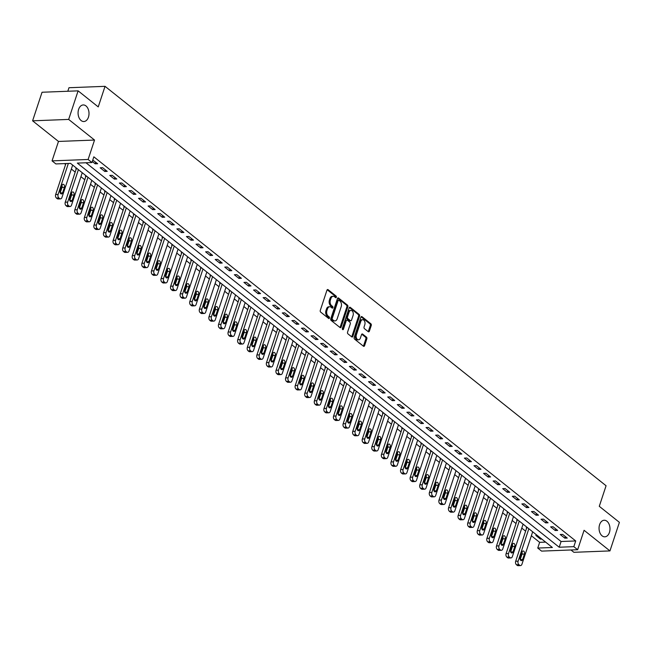 <?xml version="1.0" encoding="UTF-8"?>
<svg xmlns="http://www.w3.org/2000/svg" width="652" height="652" viewBox="0 0 652 652"><rect width="100%" height="100%" fill="white"/><g stroke="black" fill="none" stroke-linecap="round" stroke-linejoin="round"><path stroke-width="0.98" d="M336.35 297.247A0.888 0.587 87.8 0 0 336.082 296.041L328.086 289.667A1.271 0.839 87.8 0 0 327.663 289.521A1.271 0.839 87.8 0 0 326.962 290.189L320.287 310.385A1.271 0.839 87.8 0 0 320.67 312.104L328.665 318.478A0.888 0.587 87.8 0 0 329.178 316.905L328.152 316.081A4.075 2.681 87.8 0 1 326.929 310.572L327.483 308.893A4.075 2.681 87.8 0 1 329.733 306.742A4.075 2.681 87.8 0 1 331.077 307.222L332.112 308.046A0.888 0.587 87.8 0 0 332.634 306.473L331.599 305.649A4.075 2.681 87.8 0 1 330.377 300.14L330.931 298.461A4.075 2.681 87.8 0 1 333.18 296.31A4.075 2.681 87.8 0 1 334.525 296.79L335.56 297.614A0.888 0.587 87.8 0 0 336.35 297.247M335.315 297.418A0.888 0.587 87.8 0 0 335.104 296.081L327.19 289.773M328.421 318.282A0.888 0.587 87.8 0 0 328.209 316.945L327.174 316.122L328.152 316.081M331.868 307.85A0.888 0.587 87.8 0 0 331.656 306.513L330.621 305.69L331.599 305.649M599.612 524.624A8.297 5.469 87.8 0 0 604.836 536.824A8.297 5.469 87.8 0 0 609.424 532.448A8.297 5.469 87.8 0 0 604.2 520.247A8.297 5.469 87.8 0 0 599.612 524.624M78.639 109.324A8.297 5.469 87.8 0 0 83.872 121.533A8.297 5.469 87.8 0 0 88.452 117.148A8.297 5.469 87.8 0 0 83.228 104.948A8.297 5.469 87.8 0 0 78.639 109.324M368.258 331.681A1.271 0.839 87.8 0 0 368.673 331.835A1.271 0.839 87.8 0 0 369.374 331.159L371.249 325.495A1.271 0.839 87.8 0 0 370.866 323.775L361.99 316.693A1.271 0.839 87.8 0 0 361.567 316.546A1.271 0.839 87.8 0 0 360.866 317.214L354.191 337.41A1.271 0.839 87.8 0 0 354.574 339.13L363.449 346.212A1.271 0.839 87.8 0 0 363.873 346.359A1.271 0.839 87.8 0 0 364.574 345.682L366.84 338.844A1.271 0.839 87.8 0 0 366.457 337.125L362.651 334.093A1.271 0.839 87.8 0 0 362.235 333.946A1.271 0.839 87.8 0 0 361.534 334.615L360.409 338.005A3.407 2.241 87.8 0 1 358.527 339.806A3.407 2.241 87.8 0 1 356.383 334.802L360.776 321.509A3.407 2.241 87.8 0 1 362.659 319.708A3.407 2.241 87.8 0 1 364.802 324.72L364.069 326.929A1.271 0.839 87.8 0 0 364.452 328.657L368.258 331.681M573.817 546.661L577.656 549.717L541.584 551.111L537.753 548.055L552.374 547.493L70.506 163.367L55.885 163.929L52.054 160.873L88.118 159.479L91.948 162.535L77.327 163.098L559.196 547.224L573.817 546.661L575.708 540.948L93.839 156.822L91.948 162.535M78.11 90.856L68.664 119.422L32.6 120.816L42.046 92.25L78.11 90.856L98.24 106.904L105.037 86.333L606.075 485.74L599.278 506.311L619.4 522.35L609.954 550.916L584.078 530.288L577.656 549.717M32.6 120.816L58.476 141.443L94.54 140.05L68.664 119.422M94.54 140.05L88.118 159.479M347.85 306.839A1.271 0.839 87.8 0 0 347.467 305.12L338.584 298.037A1.271 0.839 87.8 0 0 338.168 297.891A1.271 0.839 87.8 0 0 337.459 298.559L330.784 318.747A1.271 0.839 87.8 0 0 331.167 320.474L340.042 327.548A1.271 0.839 87.8 0 0 340.466 327.703A1.271 0.839 87.8 0 0 341.167 327.027L347.85 306.839L346.872 306.88A1.271 0.839 87.8 0 0 346.489 305.152L337.687 298.143M350.287 307.369L359.17 314.443A1.271 0.839 87.8 0 1 359.545 316.171L352.871 336.359A1.271 0.839 87.8 0 1 352.17 337.027A1.271 0.839 87.8 0 1 351.746 336.88L347.948 333.848A1.271 0.839 87.8 0 1 347.565 332.129L350.271 323.938A1.271 0.839 87.8 0 0 349.896 322.218L347.369 320.205A1.271 0.839 87.8 0 0 346.954 320.059A1.271 0.839 87.8 0 0 346.245 320.727L343.425 329.252A0.888 0.587 87.8 0 1 342.373 328.412L349.162 307.891A1.271 0.839 87.8 0 1 349.863 307.214A1.271 0.839 87.8 0 1 350.287 307.369L349.456 307.402M570.956 549.978L573.89 552.309L609.954 550.916M85.966 162.764L561.087 541.51L575.708 540.948M92.291 161.492L95.208 163.815L97.645 163.725L92.763 160.066M100.188 167.792L104.793 171.46L107.23 171.362L102.625 167.694L100.188 167.792M109.772 175.429L114.377 179.096L116.814 178.998L112.209 175.331L109.772 175.429M119.357 183.065L123.953 186.733L126.39 186.643L121.794 182.976L119.357 183.065M128.941 190.71L133.538 194.377L135.975 194.28L131.378 190.612L128.941 190.71M138.526 198.347L143.122 202.014L145.559 201.924L140.962 198.257L138.526 198.347M148.11 205.991L152.707 209.651L155.143 209.561L150.547 205.893L148.11 205.991M157.694 213.628L162.291 217.295L164.728 217.197L160.131 213.53L157.694 213.628M167.279 221.264L171.875 224.932L174.312 224.842L169.716 221.175L167.279 221.264M176.863 228.909L181.46 232.577L183.897 232.479L179.3 228.811L176.863 228.909M186.439 236.546L191.044 240.213L193.481 240.123L188.876 236.456L186.439 236.546M196.024 244.19L200.629 247.85L203.065 247.76L198.461 244.092L196.024 244.19M205.608 251.827L210.213 255.494L212.65 255.397L208.045 251.729L205.608 251.827M215.193 259.463L219.797 263.131L222.234 263.041L217.629 259.374L215.193 259.463M224.777 267.108L229.382 270.776L231.819 270.678L227.214 267.01L224.777 267.108M234.361 274.745L238.958 278.412L241.395 278.314L236.798 274.655L234.361 274.745M243.946 282.381L248.542 286.049L250.979 285.959L246.383 282.292L243.946 282.381M253.53 290.026L258.127 293.693L260.564 293.596L255.967 289.928L253.53 290.026M263.115 297.662L267.711 301.33L270.148 301.24L265.551 297.573L263.115 297.662M272.699 305.307L277.296 308.975L279.732 308.877L275.136 305.209L272.699 305.307M282.283 312.944L286.88 316.611L289.317 316.513L284.72 312.846L282.283 312.944M291.868 320.58L296.464 324.248L298.901 324.158L294.296 320.491L291.868 320.58M301.444 328.225L306.049 331.892L308.486 331.795L303.881 328.127L301.444 328.225M311.028 335.861L315.633 339.529L318.07 339.439L313.465 335.772L311.028 335.861M320.613 343.506L325.218 347.174L327.654 347.076L323.05 343.408L320.613 343.506M330.197 351.143L334.802 354.81L337.239 354.712L332.634 351.045L330.197 351.143M339.782 358.779L344.386 362.447L346.823 362.357L342.218 358.69L339.782 358.779M349.366 366.424L353.963 370.091L356.399 369.994L351.803 366.326L349.366 366.424M358.95 374.061L363.547 377.728L365.984 377.638L361.387 373.971L358.95 374.061M368.535 381.705L373.131 385.373L375.568 385.275L370.972 381.607L368.535 381.705M378.119 389.342L382.716 393.009L385.153 392.911L380.556 389.244L378.119 389.342M387.704 396.978L392.3 400.646L394.737 400.556L390.14 396.889L387.704 396.978M397.288 404.623L401.885 408.291L404.322 408.193L399.725 404.525L397.288 404.623M406.864 412.26L411.469 415.927L413.906 415.837L409.301 412.17L406.864 412.26M416.449 419.904L421.053 423.572L423.49 423.474L418.886 419.806L416.449 419.904M426.033 427.541L430.638 431.208L433.075 431.111L428.47 427.443L426.033 427.541M435.617 435.177L440.222 438.845L442.659 438.755L438.054 435.088L435.617 435.177M445.202 442.822L449.807 446.49L452.243 446.392L447.639 442.724L445.202 442.822M454.786 450.459L459.383 454.126L461.82 454.036L457.223 450.369L454.786 450.459M464.371 458.103L468.967 461.763L471.404 461.673L466.808 458.006L464.371 458.103M473.955 465.74L478.552 469.407L480.989 469.31L476.392 465.642L473.955 465.74M483.539 473.376L488.136 477.044L490.573 476.954L485.976 473.287L483.539 473.376M493.124 481.021L497.721 484.689L500.157 484.591L495.561 480.923L493.124 481.021M502.708 488.658L507.305 492.325L509.742 492.236L505.145 488.568L502.708 488.658M512.293 496.302L516.889 499.962L519.326 499.872L514.73 496.205L512.293 496.302M521.869 503.939L526.474 507.606L528.911 507.509L524.306 503.841L521.869 503.939M531.453 511.575L536.058 515.243L538.495 515.153L533.89 511.486L531.453 511.575M541.038 519.22L545.642 522.888L548.079 522.79L543.475 519.122L541.038 519.22M550.622 526.857L555.227 530.524L557.664 530.426L553.059 526.767L550.622 526.857M560.207 534.493L564.811 538.161L567.248 538.071L562.643 534.404L560.207 534.493M64.524 163.595L65.608 164.459M71.345 169.031L75.192 172.095M80.929 176.676L84.776 179.74M90.514 184.312L94.361 187.377M100.098 191.949L103.945 195.021M109.683 199.593L113.529 202.658M119.267 207.23L123.114 210.294M128.851 214.875L132.698 217.939M138.428 222.511L142.275 225.576M148.012 230.148L151.859 233.22M157.597 237.793L161.443 240.857M167.181 245.429L171.028 248.493M176.765 253.074L180.612 256.138M186.35 260.71L190.197 263.775M195.934 268.347L199.781 271.419M205.519 275.992L209.365 279.056M215.103 283.628L218.95 286.693M224.687 291.273L228.534 294.337M234.272 298.909L238.119 301.974M243.856 306.546L247.695 309.618M253.432 314.191L257.279 317.255M263.017 321.827L266.864 324.892M272.601 329.472L276.448 332.536M282.186 337.108L286.032 340.173M291.77 344.745L295.617 347.818M301.354 352.39L305.201 355.454M310.939 360.026L314.786 363.091M320.523 367.671L324.37 370.735M330.108 375.307L333.954 378.372M339.692 382.944L343.539 386.017M349.276 390.589L353.123 393.653M358.861 398.225L362.699 401.29M368.437 405.862L372.284 408.934M378.021 413.507L381.868 416.571M387.606 421.143L391.453 424.216M397.19 428.788L401.037 431.852M406.775 436.424L410.621 439.489M416.359 444.061L420.206 447.133M425.943 451.706L429.79 454.77M435.528 459.342L439.375 462.407M445.112 466.987L448.959 470.051M454.697 474.623L458.543 477.688M464.281 482.26L468.128 485.332M473.857 489.905L477.704 492.969M483.442 497.541L487.288 500.606M493.026 505.186L496.873 508.25M502.611 512.822L506.457 515.887M512.195 520.459L516.042 523.532M521.779 528.104L525.626 531.168M531.364 535.74L539.644 542.342L545.626 542.114M77.172 168.681L75.819 168.729L76.203 169.039M86.757 176.317L85.404 176.374L85.787 176.676M96.341 183.962L94.988 184.011L95.371 184.32M105.926 191.598L104.573 191.647L104.956 191.957M115.51 199.235L114.157 199.292L114.54 199.593M125.094 206.88L123.741 206.928L124.124 207.238M134.679 214.516L133.326 214.573L133.709 214.875M144.263 222.161L142.91 222.21L143.293 222.511M153.848 229.797L152.495 229.846L152.878 230.156M163.432 237.434L162.071 237.491L162.462 237.793M173.008 245.079L171.655 245.128L172.038 245.437M182.593 252.715L181.24 252.772L181.623 253.074M192.177 260.36L190.824 260.409L191.207 260.71M201.761 267.996L200.409 268.045L200.792 268.355M211.346 275.633L209.993 275.69L210.376 275.992M220.93 283.278L219.577 283.327L219.96 283.636M230.515 290.914L229.162 290.971L229.545 291.273M240.099 298.559L238.746 298.608L239.129 298.909M249.683 306.195L248.33 306.244L248.714 306.554M259.268 313.832L257.915 313.889L258.298 314.191M268.852 321.477L267.499 321.526L267.882 321.835M278.437 329.113L277.076 329.17L277.467 329.472M288.013 336.75L286.66 336.807L287.043 337.108M297.597 344.395L296.244 344.443L296.627 344.753M307.182 352.031L305.829 352.088L306.212 352.39M316.766 359.676L315.413 359.725L315.796 360.034M326.35 367.312L324.998 367.361L325.381 367.671M335.935 374.949L334.582 375.006L334.965 375.307M345.519 382.594L344.166 382.642L344.549 382.952M355.104 390.23L353.751 390.287L354.134 390.589M364.688 397.875L363.335 397.924L363.718 398.233M374.272 405.511L372.92 405.56L373.303 405.87M383.857 413.148L382.504 413.205L382.887 413.507M393.433 420.793L392.08 420.842L392.463 421.151M403.017 428.429L401.665 428.486L402.048 428.788M412.602 436.074L411.249 436.123L411.632 436.432M422.186 443.71L420.833 443.759L421.216 444.069M431.771 451.347L430.418 451.404L430.801 451.706M441.355 458.992L440.002 459.041L440.385 459.35M450.939 466.628L449.587 466.685L449.97 466.987M460.524 474.273L459.171 474.322L459.554 474.623M470.108 481.909L468.755 481.958L469.138 482.268M479.693 489.546L478.34 489.603L478.723 489.905M489.277 497.191L487.924 497.24L488.307 497.549M498.861 504.827L497.509 504.884L497.892 505.186M508.438 512.472L507.085 512.521L507.468 512.822M518.022 520.109L516.669 520.157L517.052 520.467M527.607 527.745L526.254 527.802L526.637 528.104M537.191 535.39L535.838 535.439L540.443 539.106L541.796 539.057M105.037 86.333L68.973 87.727L67.808 91.256M539.644 542.342L537.753 548.055M58.476 141.443L52.054 160.873M561.087 541.51L559.196 547.224M540.443 539.106L540.736 538.21M95.208 163.815L95.738 162.201M104.793 171.46L105.322 169.846M114.377 179.096L114.907 177.483M123.953 186.733L124.491 185.127M133.538 194.377L134.076 192.764M143.122 202.014L143.66 200.4M152.707 209.651L153.244 208.045M162.291 217.295L162.829 215.682M171.875 224.932L172.405 223.326M181.46 232.577L181.989 230.963M191.044 240.213L191.574 238.599M200.629 247.85L201.158 246.244M210.213 255.494L210.743 253.881M219.797 263.131L220.327 261.517M229.382 270.776L229.911 269.162M238.958 278.412L239.496 276.798M248.542 286.049L249.08 284.443M258.127 293.693L258.665 292.08M267.711 301.33L268.249 299.716M277.296 308.975L277.833 307.361M286.88 316.611L287.41 314.998M296.464 324.248L296.994 322.642M306.049 331.892L306.579 330.279M315.633 339.529L316.163 337.915M325.218 347.174L325.747 345.56M334.802 354.81L335.332 353.197M344.386 362.447L344.916 360.841M353.963 370.091L354.501 368.478M363.547 377.728L364.085 376.114M373.131 385.373L373.669 383.759M382.716 393.009L383.254 391.396M392.3 400.646L392.83 399.04M401.885 408.291L402.414 406.677M411.469 415.927L411.999 414.313M421.053 423.572L421.583 421.958M430.638 431.208L431.168 429.595M440.222 438.845L440.752 437.239M449.807 446.49L450.336 444.876M459.383 454.126L459.921 452.512M468.967 461.763L469.505 460.157M478.552 469.407L479.09 467.794M488.136 477.044L488.674 475.438M497.721 484.689L498.258 483.075M507.305 492.325L507.835 490.712M516.889 499.962L517.419 498.356M526.474 507.606L527.003 505.993M536.058 515.243L536.588 513.629M545.642 522.888L546.172 521.274M555.227 530.524L555.757 528.911M564.811 538.161L565.341 536.555M333.18 296.31L332.21 296.35A4.075 2.681 87.8 0 0 329.961 298.494L330.931 298.461M330.621 305.69A4.075 2.681 87.8 0 1 329.399 300.181L329.961 298.494M329.733 306.742L328.763 306.782A4.075 2.681 87.8 0 0 326.505 308.926L327.483 308.893M327.174 316.122A4.075 2.681 87.8 0 1 325.951 310.613L326.505 308.926M339.969 327.483A1.271 0.839 87.8 0 0 340.197 327.068L346.872 306.88M338.893 300.27A0.888 0.587 87.8 0 0 338.103 300.637L332.243 318.355A0.888 0.587 87.8 0 0 332.512 319.562L333.604 320.434A4.075 2.681 87.8 0 0 334.949 320.914A4.075 2.681 87.8 0 0 337.198 318.763L341.208 306.652A4.075 2.681 87.8 0 0 339.985 301.142L338.893 300.27M337.915 300.303A0.888 0.587 87.8 0 0 337.133 300.67L338.103 300.637M334.949 320.914L333.971 320.947A4.075 2.681 87.8 0 1 332.626 320.466L331.534 319.602A0.888 0.587 87.8 0 1 331.273 318.396L337.133 300.67M349.39 307.467L358.192 314.484L359.17 314.443M351.664 336.815A1.271 0.839 87.8 0 0 351.901 336.391L358.576 316.204A1.271 0.839 87.8 0 0 358.192 314.484M346.399 320.246A1.271 0.839 87.8 0 0 345.976 320.099A1.271 0.839 87.8 0 0 345.275 320.768L342.455 329.293L343.425 329.252M353.082 315.446A3.407 2.241 87.8 0 0 350.939 310.442A3.407 2.241 87.8 0 0 349.056 312.235L347.508 316.921A1.271 0.839 87.8 0 0 347.891 318.641L350.409 320.645A1.271 0.839 87.8 0 0 350.833 320.8A1.271 0.839 87.8 0 0 351.534 320.124L353.082 315.446M350.939 310.442L349.961 310.474A3.407 2.241 87.8 0 0 348.087 312.275L349.056 312.235M350.833 320.8L349.855 320.833A1.271 0.839 87.8 0 1 349.439 320.686L346.913 318.673A1.271 0.839 87.8 0 1 346.538 316.953L348.087 312.275M362.659 319.708L361.689 319.749A3.407 2.241 87.8 0 0 359.806 321.542L360.776 321.509M358.527 339.806L357.549 339.839A3.407 2.241 87.8 0 1 355.405 334.835L359.806 321.542M363.368 346.147A1.271 0.839 87.8 0 0 363.596 345.723L365.862 338.885A1.271 0.839 87.8 0 0 365.479 337.157L361.762 334.199M368.176 331.615A1.271 0.839 87.8 0 0 368.404 331.2L370.279 325.535A1.271 0.839 87.8 0 0 369.896 323.816L361.094 316.799M65.909 163.538L55.664 194.532A2.592 1.712 -92.2 0 0 56.439 198.045L57.205 198.656A2.592 1.712 -92.2 0 0 58.061 198.958L60.497 198.868A2.592 1.712 87.8 0 0 61.932 197.499L72.657 165.078M60.497 198.868A2.592 1.712 87.8 0 1 59.642 198.558L58.876 197.947A2.592 1.712 87.8 0 1 58.101 194.443L68.346 163.448M60.196 192.837L61.981 187.442A2.078 1.369 87.8 0 0 61.932 185.478M62.6 192.837L64.418 187.352A2.078 1.369 87.8 0 0 63.114 184.296A2.078 1.369 87.8 0 0 61.964 185.396L60.147 190.881A2.078 1.369 87.8 0 0 61.459 193.929A2.078 1.369 87.8 0 0 62.6 192.837L60.229 192.927M76.308 168.713L65.249 202.177A2.592 1.712 -92.2 0 0 66.023 205.682L66.789 206.293A2.592 1.712 -92.2 0 0 67.645 206.602L70.082 206.505A2.592 1.712 87.8 0 0 71.516 205.135L82.242 172.715M70.082 206.505A2.592 1.712 87.8 0 1 69.226 206.203L68.46 205.592A2.592 1.712 87.8 0 1 67.686 202.079L78.403 169.659M69.78 200.482L71.565 195.078A2.078 1.369 87.8 0 0 71.516 193.122M72.185 200.474L74.002 194.989A2.078 1.369 87.8 0 0 72.69 191.941A2.078 1.369 87.8 0 0 71.549 193.033L69.731 198.518A2.078 1.369 87.8 0 0 71.044 201.566A2.078 1.369 87.8 0 0 72.185 200.474L69.813 200.563M85.893 176.35L74.833 209.814A2.592 1.712 -92.2 0 0 75.608 213.326L76.374 213.938A2.592 1.712 -92.2 0 0 77.229 214.239L79.666 214.141A2.592 1.712 87.8 0 0 81.101 212.78L91.818 180.351M79.666 214.141A2.592 1.712 87.8 0 1 78.81 213.84L78.044 213.228A2.592 1.712 87.8 0 1 77.27 209.724L87.987 177.303M79.365 208.118L81.15 202.723A2.078 1.369 87.8 0 0 81.101 200.759M81.769 208.11L83.586 202.625A2.078 1.369 87.8 0 0 82.274 199.577A2.078 1.369 87.8 0 0 81.133 200.669L79.316 206.154A2.078 1.369 87.8 0 0 80.62 209.21A2.078 1.369 87.8 0 0 81.769 208.11L79.397 208.208M95.477 183.994L84.41 217.458A2.592 1.712 -92.2 0 0 85.192 220.963L85.958 221.574A2.592 1.712 -92.2 0 0 86.814 221.876L89.251 221.786A2.592 1.712 87.8 0 0 90.685 220.417L101.402 187.996M89.251 221.786A2.592 1.712 87.8 0 1 88.395 221.476L87.629 220.865A2.592 1.712 87.8 0 1 86.846 217.36L97.572 184.94M88.949 215.763L90.734 210.36A2.078 1.369 87.8 0 0 90.685 208.395M91.353 215.755L93.171 210.27A2.078 1.369 87.8 0 0 91.859 207.214A2.078 1.369 87.8 0 0 90.718 208.314L88.9 213.799A2.078 1.369 87.8 0 0 90.204 216.847A2.078 1.369 87.8 0 0 91.353 215.755L88.982 215.845M105.062 191.631L93.994 225.095A2.592 1.712 -92.2 0 0 94.776 228.599L95.542 229.211A2.592 1.712 -92.2 0 0 96.398 229.52L98.835 229.422A2.592 1.712 87.8 0 0 100.269 228.053L110.987 195.633M98.835 229.422A2.592 1.712 87.8 0 1 97.979 229.121L97.213 228.51A2.592 1.712 87.8 0 1 96.431 224.997L107.156 192.576M98.534 223.4L100.318 218.004A2.078 1.369 87.8 0 0 100.269 216.04M100.938 223.392L102.755 217.907A2.078 1.369 87.8 0 0 101.443 214.858A2.078 1.369 87.8 0 0 100.294 215.951L98.485 221.435A2.078 1.369 87.8 0 0 99.789 224.484A2.078 1.369 87.8 0 0 100.938 223.392L98.566 223.481M114.646 199.267L103.578 232.731A2.592 1.712 -92.2 0 0 104.361 236.244L105.127 236.855A2.592 1.712 -92.2 0 0 105.983 237.157L108.419 237.067A2.592 1.712 87.8 0 0 109.854 235.698L120.571 203.277M108.419 237.067A2.592 1.712 87.8 0 1 107.564 236.757L106.798 236.146A2.592 1.712 87.8 0 1 106.015 232.642L116.741 200.221M108.11 231.036L109.895 225.641A2.078 1.369 87.8 0 0 109.854 223.677M110.522 231.028L112.331 225.543A2.078 1.369 87.8 0 0 111.027 222.495A2.078 1.369 87.8 0 0 109.878 223.595L108.069 229.08A2.078 1.369 87.8 0 0 109.373 232.128A2.078 1.369 87.8 0 0 110.522 231.028L108.15 231.126M124.23 206.912L113.163 240.376A2.592 1.712 -92.2 0 0 113.945 243.881L114.711 244.492A2.592 1.712 -92.2 0 0 115.567 244.802L118.004 244.704A2.592 1.712 87.8 0 0 119.438 243.335L130.155 210.914M118.004 244.704A2.592 1.712 87.8 0 1 117.148 244.402L116.382 243.791A2.592 1.712 87.8 0 1 115.6 240.278L126.325 207.858M117.694 238.681L119.479 233.277A2.078 1.369 87.8 0 0 119.438 231.321M120.107 238.673L121.916 233.188A2.078 1.369 87.8 0 0 120.612 230.14A2.078 1.369 87.8 0 0 119.463 231.232L117.653 236.717A2.078 1.369 87.8 0 0 118.957 239.765A2.078 1.369 87.8 0 0 120.107 238.673L117.727 238.762M133.815 214.549L122.747 248.013A2.592 1.712 -92.2 0 0 123.521 251.525L124.296 252.137A2.592 1.712 -92.2 0 0 125.151 252.438L127.588 252.34A2.592 1.712 87.8 0 0 129.014 250.979L139.74 218.55M127.588 252.34A2.592 1.712 87.8 0 1 126.732 252.039L125.958 251.427A2.592 1.712 87.8 0 1 125.184 247.923L135.909 215.494M127.279 246.317L129.063 240.922A2.078 1.369 87.8 0 0 129.023 238.958M129.691 246.309L131.5 240.824A2.078 1.369 87.8 0 0 130.196 237.776A2.078 1.369 87.8 0 0 129.047 238.868L127.238 244.353A2.078 1.369 87.8 0 0 128.542 247.41A2.078 1.369 87.8 0 0 129.691 246.309L127.311 246.407M143.399 222.193L132.332 255.657A2.592 1.712 -92.2 0 0 133.106 259.162L133.872 259.773A2.592 1.712 -92.2 0 0 134.736 260.075L137.173 259.985A2.592 1.712 87.8 0 0 138.599 258.616L149.324 226.195M137.173 259.985A2.592 1.712 87.8 0 1 136.309 259.675L135.543 259.064A2.592 1.712 87.8 0 1 134.768 255.56L145.494 223.139M136.863 253.962L138.648 248.559A2.078 1.369 87.8 0 0 138.607 246.595M139.275 253.954L141.085 248.469A2.078 1.369 87.8 0 0 139.781 245.413A2.078 1.369 87.8 0 0 138.631 246.513L136.822 251.998A2.078 1.369 87.8 0 0 138.126 255.046A2.078 1.369 87.8 0 0 139.275 253.954L136.896 254.044M152.984 229.83L141.916 263.294A2.592 1.712 -92.2 0 0 142.69 266.798L143.456 267.41A2.592 1.712 -92.2 0 0 144.312 267.719L146.749 267.622A2.592 1.712 87.8 0 0 148.183 266.252L158.909 233.832M146.749 267.622A2.592 1.712 87.8 0 1 145.893 267.32L145.127 266.709A2.592 1.712 87.8 0 1 144.353 263.196L155.078 230.775M146.447 261.599L148.232 256.203A2.078 1.369 87.8 0 0 148.191 254.239M148.86 261.591L150.669 256.106A2.078 1.369 87.8 0 0 149.365 253.057A2.078 1.369 87.8 0 0 148.216 254.15L146.398 259.635A2.078 1.369 87.8 0 0 147.711 262.683A2.078 1.369 87.8 0 0 148.86 261.591L146.48 261.68M162.568 237.467L151.5 270.93A2.592 1.712 -92.2 0 0 152.275 274.443L153.041 275.054A2.592 1.712 -92.2 0 0 153.896 275.356L156.333 275.266A2.592 1.712 87.8 0 0 157.768 273.897L168.493 241.476M156.333 275.266A2.592 1.712 87.8 0 1 155.478 274.957L154.711 274.345A2.592 1.712 87.8 0 1 153.937 270.841L164.654 238.42M156.032 269.235L157.817 263.84A2.078 1.369 87.8 0 0 157.768 261.876M158.436 269.227L160.253 263.742A2.078 1.369 87.8 0 0 158.949 260.694A2.078 1.369 87.8 0 0 157.8 261.786L155.983 267.271A2.078 1.369 87.8 0 0 157.295 270.327A2.078 1.369 87.8 0 0 158.436 269.227L156.064 269.325M172.152 245.111L161.085 278.575A2.592 1.712 -92.2 0 0 161.859 282.08L162.625 282.691A2.592 1.712 -92.2 0 0 163.481 283.001L165.918 282.903A2.592 1.712 87.8 0 0 167.352 281.534L178.077 249.113M165.918 282.903A2.592 1.712 87.8 0 1 165.062 282.601L164.296 281.99A2.592 1.712 87.8 0 1 163.522 278.477L174.239 246.057M165.616 276.88L167.401 271.476A2.078 1.369 87.8 0 0 167.352 269.52M168.02 276.872L169.838 271.387A2.078 1.369 87.8 0 0 168.534 268.339A2.078 1.369 87.8 0 0 167.385 269.431L165.567 274.916A2.078 1.369 87.8 0 0 166.879 277.964A2.078 1.369 87.8 0 0 168.02 276.872L165.649 276.961M181.737 252.748L170.669 286.212A2.592 1.712 -92.2 0 0 171.443 289.724L172.209 290.327A2.592 1.712 -92.2 0 0 173.065 290.637L175.502 290.539A2.592 1.712 87.8 0 0 176.936 289.17L187.662 256.749M175.502 290.539A2.592 1.712 87.8 0 1 174.646 290.238L173.88 289.627A2.592 1.712 87.8 0 1 173.106 286.122L183.823 253.693M175.201 284.517L176.985 279.121A2.078 1.369 87.8 0 0 176.936 277.157M177.605 284.508L179.422 279.023A2.078 1.369 87.8 0 0 178.11 275.975A2.078 1.369 87.8 0 0 176.969 277.067L175.152 282.552A2.078 1.369 87.8 0 0 176.464 285.609A2.078 1.369 87.8 0 0 177.605 284.508L175.233 284.606M191.313 260.392L180.254 293.856A2.592 1.712 -92.2 0 0 181.028 297.361L181.794 297.972A2.592 1.712 -92.2 0 0 182.65 298.274L185.086 298.184A2.592 1.712 87.8 0 0 186.521 296.815L197.246 264.394M185.086 298.184A2.592 1.712 87.8 0 1 184.231 297.874L183.465 297.263A2.592 1.712 87.8 0 1 182.69 293.759L193.408 261.338M184.785 292.161L186.57 286.758A2.078 1.369 87.8 0 0 186.521 284.794M187.189 292.153L189.007 286.668A2.078 1.369 87.8 0 0 187.695 283.612A2.078 1.369 87.8 0 0 186.553 284.712L184.736 290.197A2.078 1.369 87.8 0 0 186.048 293.245A2.078 1.369 87.8 0 0 187.189 292.153L184.818 292.243M200.897 268.029L189.83 301.493A2.592 1.712 -92.2 0 0 190.612 304.997L191.378 305.609A2.592 1.712 -92.2 0 0 192.234 305.918L194.671 305.821A2.592 1.712 87.8 0 0 196.105 304.451L206.823 272.031M194.671 305.821A2.592 1.712 87.8 0 1 193.815 305.519L193.049 304.908A2.592 1.712 87.8 0 1 192.267 301.395L202.992 268.974M194.369 299.798L196.154 294.402A2.078 1.369 87.8 0 0 196.105 292.438M196.774 299.79L198.591 294.305A2.078 1.369 87.8 0 0 197.279 291.257A2.078 1.369 87.8 0 0 196.138 292.349L194.32 297.834A2.078 1.369 87.8 0 0 195.624 300.882A2.078 1.369 87.8 0 0 196.774 299.79L194.402 299.879M210.482 275.666L199.414 309.13A2.592 1.712 -92.2 0 0 200.197 312.642L200.963 313.253A2.592 1.712 -92.2 0 0 201.818 313.555L204.255 313.465A2.592 1.712 87.8 0 0 205.69 312.096L216.407 279.675M204.255 313.465A2.592 1.712 87.8 0 1 203.4 313.156L202.633 312.544A2.592 1.712 87.8 0 1 201.851 309.04L212.576 276.619M203.954 307.434L205.739 302.039A2.078 1.369 87.8 0 0 205.69 300.075M206.358 307.426L208.175 301.941A2.078 1.369 87.8 0 0 206.863 298.893A2.078 1.369 87.8 0 0 205.722 299.985L203.905 305.47A2.078 1.369 87.8 0 0 205.209 308.526A2.078 1.369 87.8 0 0 206.358 307.426L203.986 307.524M220.066 283.31L208.999 316.774A2.592 1.712 -92.2 0 0 209.781 320.279L210.547 320.89A2.592 1.712 -92.2 0 0 211.403 321.2L213.84 321.102A2.592 1.712 87.8 0 0 215.274 319.733L225.991 287.312M213.84 321.102A2.592 1.712 87.8 0 1 212.984 320.8L212.218 320.189A2.592 1.712 87.8 0 1 211.435 316.676L222.161 284.256M213.53 315.079L215.323 309.676A2.078 1.369 87.8 0 0 215.274 307.72M215.942 315.071L217.76 309.586A2.078 1.369 87.8 0 0 216.448 306.538A2.078 1.369 87.8 0 0 215.299 307.63L213.489 313.115A2.078 1.369 87.8 0 0 214.793 316.163A2.078 1.369 87.8 0 0 215.942 315.071L213.571 315.16M229.651 290.947L218.583 324.411A2.592 1.712 -92.2 0 0 219.365 327.915L220.132 328.526A2.592 1.712 -92.2 0 0 220.987 328.836L223.424 328.738A2.592 1.712 87.8 0 0 224.858 327.369L235.576 294.948M223.424 328.738A2.592 1.712 87.8 0 1 222.568 328.437L221.802 327.826A2.592 1.712 87.8 0 1 221.02 324.321L231.745 291.892M223.114 322.716L224.899 317.32A2.078 1.369 87.8 0 0 224.858 315.356M225.527 322.707L227.336 317.222A2.078 1.369 87.8 0 0 226.032 314.174A2.078 1.369 87.8 0 0 224.883 315.266L223.074 320.751A2.078 1.369 87.8 0 0 224.378 323.808A2.078 1.369 87.8 0 0 225.527 322.707L223.155 322.797M239.235 298.592L228.167 332.047A2.592 1.712 -92.2 0 0 228.95 335.56L229.716 336.171A2.592 1.712 -92.2 0 0 230.572 336.473L233.008 336.383A2.592 1.712 87.8 0 0 234.435 335.014L245.16 302.593M233.008 336.383A2.592 1.712 87.8 0 1 232.153 336.073L231.387 335.462A2.592 1.712 87.8 0 1 230.604 331.958L241.33 299.537M232.699 330.352L234.484 324.957A2.078 1.369 87.8 0 0 234.443 322.993M235.111 330.352L236.92 324.867A2.078 1.369 87.8 0 0 235.617 321.811A2.078 1.369 87.8 0 0 234.467 322.911L232.658 328.396A2.078 1.369 87.8 0 0 233.962 331.444A2.078 1.369 87.8 0 0 235.111 330.352L232.731 330.442M248.82 306.228L237.752 339.692A2.592 1.712 -92.2 0 0 238.526 343.197L239.3 343.808A2.592 1.712 -92.2 0 0 240.156 344.117L242.593 344.02A2.592 1.712 87.8 0 0 244.019 342.65L254.745 310.23M242.593 344.02A2.592 1.712 87.8 0 1 241.737 343.718L240.963 343.107A2.592 1.712 87.8 0 1 240.189 339.594L250.914 307.173M242.283 337.997L244.068 332.601A2.078 1.369 87.8 0 0 244.027 330.637M244.696 337.989L246.505 332.504A2.078 1.369 87.8 0 0 245.201 329.456A2.078 1.369 87.8 0 0 244.052 330.548L242.242 336.033A2.078 1.369 87.8 0 0 243.546 339.081A2.078 1.369 87.8 0 0 244.696 337.989L242.316 338.078M258.404 313.865L247.336 347.329A2.592 1.712 -92.2 0 0 248.11 350.841L248.877 351.452A2.592 1.712 -92.2 0 0 249.732 351.754L252.169 351.664A2.592 1.712 87.8 0 0 253.604 350.295L264.329 317.874M252.169 351.664A2.592 1.712 87.8 0 1 251.313 351.355L250.547 350.743A2.592 1.712 87.8 0 1 249.773 347.239L260.498 314.818M251.868 345.633L253.652 340.238A2.078 1.369 87.8 0 0 253.612 338.274M254.28 345.625L256.089 340.14A2.078 1.369 87.8 0 0 254.785 337.092A2.078 1.369 87.8 0 0 253.636 338.184L251.827 343.669A2.078 1.369 87.8 0 0 253.131 346.725A2.078 1.369 87.8 0 0 254.28 345.625L251.9 345.723M267.988 321.509L256.921 354.973A2.592 1.712 -92.2 0 0 257.695 358.478L258.461 359.089A2.592 1.712 -92.2 0 0 259.317 359.399L261.754 359.301A2.592 1.712 87.8 0 0 263.188 357.932L273.913 325.511M261.754 359.301A2.592 1.712 87.8 0 1 260.898 358.991L260.132 358.38A2.592 1.712 87.8 0 1 259.357 354.875L270.083 322.455M261.452 353.278L263.237 347.875A2.078 1.369 87.8 0 0 263.196 345.919M263.864 353.27L265.674 347.785A2.078 1.369 87.8 0 0 264.37 344.729A2.078 1.369 87.8 0 0 263.221 345.829L261.403 351.314A2.078 1.369 87.8 0 0 262.715 354.362A2.078 1.369 87.8 0 0 263.864 353.27L261.485 353.36M277.573 329.146L266.505 362.61A2.592 1.712 -92.2 0 0 267.279 366.114L268.045 366.726A2.592 1.712 -92.2 0 0 268.901 367.035L271.338 366.937A2.592 1.712 87.8 0 0 272.772 365.568L283.498 333.148M271.338 366.937A2.592 1.712 87.8 0 1 270.482 366.636L269.716 366.025A2.592 1.712 87.8 0 1 268.942 362.512L279.659 330.091M271.036 360.915L272.821 355.519A2.078 1.369 87.8 0 0 272.772 353.555M273.441 360.906L275.258 355.421A2.078 1.369 87.8 0 0 273.954 352.373A2.078 1.369 87.8 0 0 272.805 353.465L270.987 358.95A2.078 1.369 87.8 0 0 272.3 362.007A2.078 1.369 87.8 0 0 273.441 360.906L271.069 360.996M287.157 336.791L276.089 370.246A2.592 1.712 -92.2 0 0 276.864 373.759L277.63 374.37A2.592 1.712 -92.2 0 0 278.485 374.672L280.922 374.582A2.592 1.712 87.8 0 0 282.357 373.213L293.082 340.792M280.922 374.582A2.592 1.712 87.8 0 1 280.067 374.272L279.3 373.661A2.592 1.712 87.8 0 1 278.526 370.157L289.243 337.736M280.621 368.551L282.406 363.156A2.078 1.369 87.8 0 0 282.357 361.192M283.025 368.551L284.842 363.066A2.078 1.369 87.8 0 0 283.538 360.01A2.078 1.369 87.8 0 0 282.389 361.11L280.572 366.595A2.078 1.369 87.8 0 0 281.884 369.643A2.078 1.369 87.8 0 0 283.025 368.551L280.653 368.641M296.741 344.427L285.674 377.891A2.592 1.712 -92.2 0 0 286.448 381.396L287.214 382.007A2.592 1.712 -92.2 0 0 288.07 382.317L290.507 382.219A2.592 1.712 87.8 0 0 291.941 380.849L302.667 348.429M290.507 382.219A2.592 1.712 87.8 0 1 289.651 381.917L288.885 381.306A2.592 1.712 87.8 0 1 288.111 377.793L298.828 345.373M290.205 376.196L291.99 370.801A2.078 1.369 87.8 0 0 291.941 368.836M292.609 376.188L294.427 370.703A2.078 1.369 87.8 0 0 293.115 367.655A2.078 1.369 87.8 0 0 291.974 368.747L290.156 374.232A2.078 1.369 87.8 0 0 291.468 377.28A2.078 1.369 87.8 0 0 292.609 376.188L290.238 376.277M306.318 352.064L295.258 385.528A2.592 1.712 -92.2 0 0 296.032 389.04L296.799 389.651A2.592 1.712 -92.2 0 0 297.654 389.953L300.091 389.863A2.592 1.712 87.8 0 0 301.526 388.494L312.251 356.073M300.091 389.863A2.592 1.712 87.8 0 1 299.235 389.554L298.469 388.942A2.592 1.712 87.8 0 1 297.695 385.438L308.412 353.017M299.79 383.832L301.574 378.437A2.078 1.369 87.8 0 0 301.526 376.473M302.194 383.824L304.011 378.339A2.078 1.369 87.8 0 0 302.699 375.291A2.078 1.369 87.8 0 0 301.558 376.383L299.741 381.868A2.078 1.369 87.8 0 0 301.045 384.924A2.078 1.369 87.8 0 0 302.194 383.824L299.822 383.922M315.902 359.708L304.834 393.172A2.592 1.712 -92.2 0 0 305.617 396.677L306.383 397.288A2.592 1.712 -92.2 0 0 307.239 397.598L309.676 397.5A2.592 1.712 87.8 0 0 311.11 396.131L321.827 363.71M309.676 397.5A2.592 1.712 87.8 0 1 308.82 397.19L308.054 396.579A2.592 1.712 87.8 0 1 307.271 393.075L317.997 360.654M309.374 391.477L311.159 386.074A2.078 1.369 87.8 0 0 311.11 384.109M311.778 391.469L313.596 385.984A2.078 1.369 87.8 0 0 312.284 382.928A2.078 1.369 87.8 0 0 311.143 384.028L309.325 389.513A2.078 1.369 87.8 0 0 310.629 392.561A2.078 1.369 87.8 0 0 311.778 391.469L309.407 391.559M325.487 367.345L314.419 400.809A2.592 1.712 -92.2 0 0 315.201 404.313L315.967 404.925A2.592 1.712 -92.2 0 0 316.823 405.234L319.26 405.137A2.592 1.712 87.8 0 0 320.694 403.767L331.412 371.347M319.26 405.137A2.592 1.712 87.8 0 1 318.404 404.835L317.638 404.224A2.592 1.712 87.8 0 1 316.856 400.711L327.581 368.29M318.958 399.114L320.743 393.718A2.078 1.369 87.8 0 0 320.694 391.754M321.363 399.105L323.18 393.621A2.078 1.369 87.8 0 0 321.868 390.572A2.078 1.369 87.8 0 0 320.727 391.665L318.909 397.149A2.078 1.369 87.8 0 0 320.213 400.206A2.078 1.369 87.8 0 0 321.363 399.105L318.991 399.195M335.071 374.99L324.003 408.445A2.592 1.712 -92.2 0 0 324.786 411.958L325.552 412.569A2.592 1.712 -92.2 0 0 326.407 412.871L328.844 412.781A2.592 1.712 87.8 0 0 330.279 411.412L340.996 378.991M328.844 412.781A2.592 1.712 87.8 0 1 327.989 412.471L327.222 411.86A2.592 1.712 87.8 0 1 326.44 408.356L337.165 375.935M328.535 406.75L330.32 401.355A2.078 1.369 87.8 0 0 330.279 399.391M330.947 406.75L332.756 401.265A2.078 1.369 87.8 0 0 331.452 398.209A2.078 1.369 87.8 0 0 330.303 399.309L328.494 404.794A2.078 1.369 87.8 0 0 329.798 407.842A2.078 1.369 87.8 0 0 330.947 406.75L328.575 406.84M344.655 382.626L333.588 416.09A2.592 1.712 -92.2 0 0 334.37 419.595L335.136 420.206A2.592 1.712 -92.2 0 0 335.992 420.516L338.429 420.418A2.592 1.712 87.8 0 0 339.863 419.049L350.58 386.628M338.429 420.418A2.592 1.712 87.8 0 1 337.573 420.116L336.807 419.505A2.592 1.712 87.8 0 1 336.024 415.992L346.75 383.572M338.119 414.395L339.904 409A2.078 1.369 87.8 0 0 339.863 407.035M340.531 414.387L342.341 408.902A2.078 1.369 87.8 0 0 341.037 405.854A2.078 1.369 87.8 0 0 339.888 406.946L338.078 412.431A2.078 1.369 87.8 0 0 339.382 415.479A2.078 1.369 87.8 0 0 340.531 414.387L338.16 414.476M354.24 390.263L343.172 423.727A2.592 1.712 -92.2 0 0 343.954 427.239L344.721 427.851A2.592 1.712 -92.2 0 0 345.576 428.152L348.013 428.062A2.592 1.712 87.8 0 0 349.439 426.693L360.165 394.264M348.013 428.062A2.592 1.712 87.8 0 1 347.157 427.753L346.391 427.142A2.592 1.712 87.8 0 1 345.609 423.637L356.334 391.216M347.703 422.031L349.488 416.636A2.078 1.369 87.8 0 0 349.448 414.672M350.116 422.023L351.925 416.538A2.078 1.369 87.8 0 0 350.621 413.49A2.078 1.369 87.8 0 0 349.472 414.582L347.663 420.067A2.078 1.369 87.8 0 0 348.967 423.124A2.078 1.369 87.8 0 0 350.116 422.023L347.736 422.121M363.824 397.907L352.756 431.371A2.592 1.712 -92.2 0 0 353.531 434.876L354.305 435.487A2.592 1.712 -92.2 0 0 355.161 435.789L357.598 435.699A2.592 1.712 87.8 0 0 359.024 434.33L369.749 401.909M357.598 435.699A2.592 1.712 87.8 0 1 356.734 435.389L355.968 434.778A2.592 1.712 87.8 0 1 355.193 431.274L365.919 398.853M357.288 429.676L359.073 424.273A2.078 1.369 87.8 0 0 359.032 422.309M359.7 429.668L361.51 424.183A2.078 1.369 87.8 0 0 360.206 421.127A2.078 1.369 87.8 0 0 359.056 422.227L357.247 427.712A2.078 1.369 87.8 0 0 358.551 430.76A2.078 1.369 87.8 0 0 359.7 429.668L357.32 429.758M373.409 405.544L362.341 439.008A2.592 1.712 -92.2 0 0 363.115 442.512L363.881 443.124A2.592 1.712 -92.2 0 0 364.737 443.433L367.174 443.336A2.592 1.712 87.8 0 0 368.608 441.966L379.334 409.546M367.174 443.336A2.592 1.712 87.8 0 1 366.318 443.034L365.552 442.423A2.592 1.712 87.8 0 1 364.778 438.91L375.503 406.489M366.872 437.313L368.657 431.917A2.078 1.369 87.8 0 0 368.616 429.953M369.285 437.305L371.094 431.82A2.078 1.369 87.8 0 0 369.79 428.772A2.078 1.369 87.8 0 0 368.641 429.864L366.832 435.349A2.078 1.369 87.8 0 0 368.135 438.397A2.078 1.369 87.8 0 0 369.285 437.305L366.905 437.394M382.993 413.189L371.925 446.644A2.592 1.712 -92.2 0 0 372.7 450.157L373.466 450.768A2.592 1.712 -92.2 0 0 374.321 451.07L376.758 450.98A2.592 1.712 87.8 0 0 378.193 449.611L388.918 417.19M376.758 450.98A2.592 1.712 87.8 0 1 375.902 450.671L375.136 450.059A2.592 1.712 87.8 0 1 374.362 446.555L385.079 414.134M376.457 444.949L378.241 439.554A2.078 1.369 87.8 0 0 378.193 437.59M378.861 444.949L380.678 439.464A2.078 1.369 87.8 0 0 379.374 436.408A2.078 1.369 87.8 0 0 378.225 437.508L376.408 442.993A2.078 1.369 87.8 0 0 377.72 446.041A2.078 1.369 87.8 0 0 378.861 444.949L376.489 445.039M392.577 420.825L381.51 454.289A2.592 1.712 -92.2 0 0 382.284 457.794L383.05 458.405A2.592 1.712 -92.2 0 0 383.906 458.715L386.343 458.617A2.592 1.712 87.8 0 0 387.777 457.248L398.502 424.827M386.343 458.617A2.592 1.712 87.8 0 1 385.487 458.315L384.721 457.704A2.592 1.712 87.8 0 1 383.947 454.191L394.664 421.771M386.041 452.594L387.826 447.19A2.078 1.369 87.8 0 0 387.777 445.234M388.445 452.586L390.263 447.101A2.078 1.369 87.8 0 0 388.959 444.053A2.078 1.369 87.8 0 0 387.81 445.145L385.992 450.63A2.078 1.369 87.8 0 0 387.304 453.678A2.078 1.369 87.8 0 0 388.445 452.586L386.074 452.675M402.162 428.462L391.094 461.926A2.592 1.712 -92.2 0 0 391.868 465.438L392.634 466.05A2.592 1.712 -92.2 0 0 393.49 466.351L395.927 466.253A2.592 1.712 87.8 0 0 397.361 464.892L408.087 432.463M395.927 466.253A2.592 1.712 87.8 0 1 395.071 465.952L394.305 465.341A2.592 1.712 87.8 0 1 393.531 461.836L404.248 429.415M395.625 460.231L397.41 454.835A2.078 1.369 87.8 0 0 397.361 452.871M398.03 460.222L399.847 454.737A2.078 1.369 87.8 0 0 398.543 451.689A2.078 1.369 87.8 0 0 397.394 452.781L395.577 458.266A2.078 1.369 87.8 0 0 396.889 461.323A2.078 1.369 87.8 0 0 398.03 460.222L395.658 460.32M411.738 436.106L400.678 469.57A2.592 1.712 -92.2 0 0 401.453 473.075L402.219 473.686A2.592 1.712 -92.2 0 0 403.075 473.988L405.511 473.898A2.592 1.712 87.8 0 0 406.946 472.529L417.671 440.108M405.511 473.898A2.592 1.712 87.8 0 1 404.656 473.588L403.89 472.977A2.592 1.712 87.8 0 1 403.115 469.473L413.833 437.052M405.21 467.875L406.995 462.472A2.078 1.369 87.8 0 0 406.946 460.508M407.614 467.867L409.432 462.382A2.078 1.369 87.8 0 0 408.119 459.326A2.078 1.369 87.8 0 0 406.978 460.426L405.161 465.911A2.078 1.369 87.8 0 0 406.473 468.959A2.078 1.369 87.8 0 0 407.614 467.867L405.242 467.957M421.322 443.743L410.263 477.207A2.592 1.712 -92.2 0 0 411.037 480.711L411.803 481.323A2.592 1.712 -92.2 0 0 412.659 481.632L415.096 481.535A2.592 1.712 87.8 0 0 416.53 480.165L427.247 447.745M415.096 481.535A2.592 1.712 87.8 0 1 414.24 481.233L413.474 480.622A2.592 1.712 87.8 0 1 412.7 477.109L423.417 444.688M414.794 475.512L416.579 470.116A2.078 1.369 87.8 0 0 416.53 468.152M417.198 475.504L419.016 470.019A2.078 1.369 87.8 0 0 417.704 466.971A2.078 1.369 87.8 0 0 416.563 468.063L414.745 473.548A2.078 1.369 87.8 0 0 416.049 476.596A2.078 1.369 87.8 0 0 417.198 475.504L414.827 475.593M430.907 451.38L419.839 484.843A2.592 1.712 -92.2 0 0 420.621 488.356L421.388 488.967A2.592 1.712 -92.2 0 0 422.243 489.269L424.68 489.179A2.592 1.712 87.8 0 0 426.115 487.81L436.832 455.389M424.68 489.179A2.592 1.712 87.8 0 1 423.824 488.87L423.058 488.258A2.592 1.712 87.8 0 1 422.276 484.754L433.001 452.333M424.379 483.148L426.163 477.753A2.078 1.369 87.8 0 0 426.115 475.789M426.783 483.148L428.6 477.663A2.078 1.369 87.8 0 0 427.288 474.607A2.078 1.369 87.8 0 0 426.147 475.707L424.33 481.192A2.078 1.369 87.8 0 0 425.634 484.24A2.078 1.369 87.8 0 0 426.783 483.148L424.411 483.238M440.491 459.024L429.423 492.488A2.592 1.712 -92.2 0 0 430.206 495.993L430.972 496.604A2.592 1.712 -92.2 0 0 431.828 496.914L434.265 496.816A2.592 1.712 87.8 0 0 435.699 495.447L446.416 463.026M434.265 496.816A2.592 1.712 87.8 0 1 433.409 496.514L432.643 495.903A2.592 1.712 87.8 0 1 431.86 492.39L442.586 459.97M433.963 490.793L435.748 485.39A2.078 1.369 87.8 0 0 435.699 483.434M436.367 490.785L438.185 485.3A2.078 1.369 87.8 0 0 436.873 482.252A2.078 1.369 87.8 0 0 435.732 483.344L433.914 488.829A2.078 1.369 87.8 0 0 435.218 491.877A2.078 1.369 87.8 0 0 436.367 490.785L433.996 490.874M450.076 466.661L439.008 500.125A2.592 1.712 -92.2 0 0 439.79 503.637L440.556 504.249A2.592 1.712 -92.2 0 0 441.412 504.55L443.849 504.452A2.592 1.712 87.8 0 0 445.283 503.091L456.001 470.662M443.849 504.452A2.592 1.712 87.8 0 1 442.993 504.151L442.227 503.54A2.592 1.712 87.8 0 1 441.445 500.035L452.17 467.606M443.539 498.43L445.324 493.034A2.078 1.369 87.8 0 0 445.283 491.07M445.952 498.421L447.761 492.936A2.078 1.369 87.8 0 0 446.457 489.888A2.078 1.369 87.8 0 0 445.308 490.98L443.499 496.465A2.078 1.369 87.8 0 0 444.803 499.522A2.078 1.369 87.8 0 0 445.952 498.421L443.58 498.519M459.66 474.306L448.592 507.769A2.592 1.712 -92.2 0 0 449.375 511.274L450.141 511.885A2.592 1.712 -92.2 0 0 450.997 512.187L453.433 512.097A2.592 1.712 87.8 0 0 454.868 510.728L465.585 478.307M453.433 512.097A2.592 1.712 87.8 0 1 452.578 511.787L451.812 511.176A2.592 1.712 87.8 0 1 451.029 507.672L461.755 475.251M453.124 506.074L454.909 500.671A2.078 1.369 87.8 0 0 454.868 498.707M455.536 506.066L457.345 500.581A2.078 1.369 87.8 0 0 456.041 497.525A2.078 1.369 87.8 0 0 454.892 498.625L453.083 504.11A2.078 1.369 87.8 0 0 454.387 507.158A2.078 1.369 87.8 0 0 455.536 506.066L453.156 506.156M469.244 481.942L458.177 515.406A2.592 1.712 -92.2 0 0 458.951 518.91L459.725 519.522A2.592 1.712 -92.2 0 0 460.581 519.831L463.018 519.734A2.592 1.712 87.8 0 0 464.444 518.364L475.169 485.944M463.018 519.734A2.592 1.712 87.8 0 1 462.162 519.432L461.388 518.821A2.592 1.712 87.8 0 1 460.614 515.308L471.339 482.887M462.708 513.711L464.493 508.315A2.078 1.369 87.8 0 0 464.452 506.351M465.12 513.703L466.93 508.218A2.078 1.369 87.8 0 0 465.626 505.17A2.078 1.369 87.8 0 0 464.477 506.262L462.667 511.747A2.078 1.369 87.8 0 0 463.971 514.795A2.078 1.369 87.8 0 0 465.12 513.703L462.741 513.792M478.829 489.579L467.761 523.043A2.592 1.712 -92.2 0 0 468.535 526.555L469.301 527.166A2.592 1.712 -92.2 0 0 470.165 527.468L472.602 527.378A2.592 1.712 87.8 0 0 474.028 526.009L484.754 493.588M472.602 527.378A2.592 1.712 87.8 0 1 471.738 527.069L470.972 526.457A2.592 1.712 87.8 0 1 470.198 522.953L480.923 490.532M472.292 521.347L474.077 515.952A2.078 1.369 87.8 0 0 474.037 513.988M474.705 521.339L476.514 515.854A2.078 1.369 87.8 0 0 475.21 512.806A2.078 1.369 87.8 0 0 474.061 513.898L472.252 519.383A2.078 1.369 87.8 0 0 473.556 522.439A2.078 1.369 87.8 0 0 474.705 521.339L472.325 521.437M488.413 497.223L477.346 530.687A2.592 1.712 -92.2 0 0 478.12 534.192L478.886 534.803A2.592 1.712 -92.2 0 0 479.742 535.113L482.178 535.015A2.592 1.712 87.8 0 0 483.613 533.646L494.338 501.225M482.178 535.015A2.592 1.712 87.8 0 1 481.323 534.713L480.557 534.102A2.592 1.712 87.8 0 1 479.782 530.589L490.508 498.169M481.877 528.992L483.662 523.589A2.078 1.369 87.8 0 0 483.621 521.633M484.289 528.984L486.099 523.499A2.078 1.369 87.8 0 0 484.795 520.451A2.078 1.369 87.8 0 0 483.645 521.543L481.836 527.028A2.078 1.369 87.8 0 0 483.14 530.076A2.078 1.369 87.8 0 0 484.289 528.984L481.909 529.074M497.998 504.86L486.93 538.324A2.592 1.712 -92.2 0 0 487.704 541.836L488.47 542.448A2.592 1.712 -92.2 0 0 489.326 542.749L491.763 542.651A2.592 1.712 87.8 0 0 493.197 541.29L503.923 508.862M491.763 542.651A2.592 1.712 87.8 0 1 490.907 542.35L490.141 541.739A2.592 1.712 87.8 0 1 489.367 538.234L500.084 505.805M491.461 536.629L493.246 531.233A2.078 1.369 87.8 0 0 493.197 529.269M493.866 536.62L495.683 531.135A2.078 1.369 87.8 0 0 494.379 528.087A2.078 1.369 87.8 0 0 493.23 529.179L491.412 534.664A2.078 1.369 87.8 0 0 492.725 537.721A2.078 1.369 87.8 0 0 493.866 536.62L491.494 536.718M507.582 512.505L496.514 545.968A2.592 1.712 -92.2 0 0 497.289 549.473L498.055 550.084A2.592 1.712 -92.2 0 0 498.91 550.386L501.347 550.296A2.592 1.712 87.8 0 0 502.782 548.927L513.507 516.506M501.347 550.296A2.592 1.712 87.8 0 1 500.491 549.986L499.725 549.375A2.592 1.712 87.8 0 1 498.951 545.871L509.668 513.45M501.046 544.273L502.831 538.87A2.078 1.369 87.8 0 0 502.782 536.906M503.45 544.265L505.267 538.78A2.078 1.369 87.8 0 0 503.963 535.724A2.078 1.369 87.8 0 0 502.814 536.824L500.997 542.309A2.078 1.369 87.8 0 0 502.309 545.357A2.078 1.369 87.8 0 0 503.45 544.265L501.078 544.355M517.166 520.141L506.099 553.605A2.592 1.712 -92.2 0 0 506.873 557.11L507.639 557.721A2.592 1.712 -92.2 0 0 508.495 558.03L510.932 557.933A2.592 1.712 87.8 0 0 512.366 556.563L523.091 524.143M510.932 557.933A2.592 1.712 87.8 0 1 510.076 557.631L509.31 557.02A2.592 1.712 87.8 0 1 508.536 553.507L519.253 521.087M510.63 551.91L512.415 546.515A2.078 1.369 87.8 0 0 512.366 544.55M513.034 551.902L514.852 546.417A2.078 1.369 87.8 0 0 513.54 543.369A2.078 1.369 87.8 0 0 512.399 544.461L510.581 549.946A2.078 1.369 87.8 0 0 511.893 552.994A2.078 1.369 87.8 0 0 513.034 551.902L510.663 551.991M526.743 527.778L515.683 561.242A2.592 1.712 -92.2 0 0 516.457 564.754L517.223 565.365A2.592 1.712 -92.2 0 0 518.079 565.667L520.516 565.577A2.592 1.712 87.8 0 0 521.95 564.208L532.676 531.787M520.516 565.577A2.592 1.712 87.8 0 1 519.66 565.268L518.894 564.656A2.592 1.712 87.8 0 1 518.12 561.152L528.837 528.731M520.214 559.546L521.999 554.151A2.078 1.369 87.8 0 0 521.95 552.187M522.619 559.538L524.436 554.053A2.078 1.369 87.8 0 0 523.124 551.005A2.078 1.369 87.8 0 0 521.983 552.097L520.166 557.582A2.078 1.369 87.8 0 0 521.478 560.638A2.078 1.369 87.8 0 0 522.619 559.538L520.247 559.636M335.104 296.081L336.082 296.041M328.209 316.945L329.178 316.905M331.656 306.513L332.634 306.473M329.399 300.181L330.377 300.14M325.951 310.613L326.929 310.572M327.255 289.7L328.086 289.667M340.197 327.068L341.167 327.027M337.76 298.07L338.584 298.037M346.489 305.152L347.467 305.12M331.273 318.396L332.243 318.355M331.534 319.602L332.512 319.562M332.626 320.466L333.604 320.434M358.576 316.204L359.545 316.171M351.901 336.391L352.871 336.359M345.275 320.768L346.245 320.727M346.538 316.953L347.508 316.921M346.913 318.673L347.891 318.641M349.439 320.686L350.409 320.645M355.405 334.835L356.383 334.802M361.827 334.126L362.651 334.093M365.479 337.157L366.457 337.125M365.862 338.885L366.84 338.844M363.596 345.723L364.574 345.682M361.159 316.725L361.99 316.693M369.896 323.816L370.866 323.775M370.279 325.535L371.249 325.495M368.404 331.2L369.374 331.159M58.101 194.443L55.664 194.532M58.876 197.947L56.439 198.045M59.642 198.558L57.205 198.656M61.981 187.442L64.418 187.352M67.686 202.079L65.249 202.177M68.46 205.592L66.023 205.682M69.226 206.203L66.789 206.293M71.565 195.078L74.002 194.989M77.27 209.724L74.833 209.814M78.044 213.228L75.608 213.326M78.81 213.84L76.374 213.938M81.15 202.723L83.586 202.625M86.846 217.36L84.41 217.458M87.629 220.865L85.192 220.963M88.395 221.476L85.958 221.574M90.734 210.36L93.171 210.27M96.431 224.997L93.994 225.095M97.213 228.51L94.776 228.599M97.979 229.121L95.542 229.211M100.318 218.004L102.755 217.907M106.015 232.642L103.578 232.731M106.798 236.146L104.361 236.244M107.564 236.757L105.127 236.855M109.895 225.641L112.331 225.543M115.6 240.278L113.163 240.376M116.382 243.791L113.945 243.881M117.148 244.402L114.711 244.492M119.479 233.277L121.916 233.188M125.184 247.923L122.747 248.013M125.958 251.427L123.521 251.525M126.732 252.039L124.296 252.137M129.063 240.922L131.5 240.824M134.768 255.56L132.332 255.657M135.543 259.064L133.106 259.162M136.309 259.675L133.872 259.773M138.648 248.559L141.085 248.469M144.353 263.196L141.916 263.294M145.127 266.709L142.69 266.798M145.893 267.32L143.456 267.41M148.232 256.203L150.669 256.106M153.937 270.841L151.5 270.93M154.711 274.345L152.275 274.443M155.478 274.957L153.041 275.054M157.817 263.84L160.253 263.742M163.522 278.477L161.085 278.575M164.296 281.99L161.859 282.08M165.062 282.601L162.625 282.691M167.401 271.476L169.838 271.387M173.106 286.122L170.669 286.212M173.88 289.627L171.443 289.724M174.646 290.238L172.209 290.327M176.985 279.121L179.422 279.023M182.69 293.759L180.254 293.856M183.465 297.263L181.028 297.361M184.231 297.874L181.794 297.972M186.57 286.758L189.007 286.668M192.267 301.395L189.83 301.493M193.049 304.908L190.612 304.997M193.815 305.519L191.378 305.609M196.154 294.402L198.591 294.305M201.851 309.04L199.414 309.13M202.633 312.544L200.197 312.642M203.4 313.156L200.963 313.253M205.739 302.039L208.175 301.941M211.435 316.676L208.999 316.774M212.218 320.189L209.781 320.279M212.984 320.8L210.547 320.89M215.323 309.676L217.76 309.586M221.02 324.321L218.583 324.411M221.802 327.826L219.365 327.915M222.568 328.437L220.132 328.526M224.899 317.32L227.336 317.222M230.604 331.958L228.167 332.047M231.387 335.462L228.95 335.56M232.153 336.073L229.716 336.171M234.484 324.957L236.92 324.867M240.189 339.594L237.752 339.692M240.963 343.107L238.526 343.197M241.737 343.718L239.3 343.808M244.068 332.601L246.505 332.504M249.773 347.239L247.336 347.329M250.547 350.743L248.11 350.841M251.313 351.355L248.877 351.452M253.652 340.238L256.089 340.14M259.357 354.875L256.921 354.973M260.132 358.38L257.695 358.478M260.898 358.991L258.461 359.089M263.237 347.875L265.674 347.785M268.942 362.512L266.505 362.61M269.716 366.025L267.279 366.114M270.482 366.636L268.045 366.726M272.821 355.519L275.258 355.421M278.526 370.157L276.089 370.246M279.3 373.661L276.864 373.759M280.067 374.272L277.63 374.37M282.406 363.156L284.842 363.066M288.111 377.793L285.674 377.891M288.885 381.306L286.448 381.396M289.651 381.917L287.214 382.007M291.99 370.801L294.427 370.703M297.695 385.438L295.258 385.528M298.469 388.942L296.032 389.04M299.235 389.554L296.799 389.651M301.574 378.437L304.011 378.339M307.271 393.075L304.834 393.172M308.054 396.579L305.617 396.677M308.82 397.19L306.383 397.288M311.159 386.074L313.596 385.984M316.856 400.711L314.419 400.809M317.638 404.224L315.201 404.313M318.404 404.835L315.967 404.925M320.743 393.718L323.18 393.621M326.44 408.356L324.003 408.445M327.222 411.86L324.786 411.958M327.989 412.471L325.552 412.569M330.32 401.355L332.756 401.265M336.024 415.992L333.588 416.09M336.807 419.505L334.37 419.595M337.573 420.116L335.136 420.206M339.904 409L342.341 408.902M345.609 423.637L343.172 423.727M346.391 427.142L343.954 427.239M347.157 427.753L344.721 427.851M349.488 416.636L351.925 416.538M355.193 431.274L352.756 431.371M355.968 434.778L353.531 434.876M356.734 435.389L354.305 435.487M359.073 424.273L361.51 424.183M364.778 438.91L362.341 439.008M365.552 442.423L363.115 442.512M366.318 443.034L363.881 443.124M368.657 431.917L371.094 431.82M374.362 446.555L371.925 446.644M375.136 450.059L372.7 450.157M375.902 450.671L373.466 450.768M378.241 439.554L380.678 439.464M383.947 454.191L381.51 454.289M384.721 457.704L382.284 457.794M385.487 458.315L383.05 458.405M387.826 447.19L390.263 447.101M393.531 461.836L391.094 461.926M394.305 465.341L391.868 465.438M395.071 465.952L392.634 466.05M397.41 454.835L399.847 454.737M403.115 469.473L400.678 469.57M403.89 472.977L401.453 473.075M404.656 473.588L402.219 473.686M406.995 462.472L409.432 462.382M412.7 477.109L410.263 477.207M413.474 480.622L411.037 480.711M414.24 481.233L411.803 481.323M416.579 470.116L419.016 470.019M422.276 484.754L419.839 484.843M423.058 488.258L420.621 488.356M423.824 488.87L421.388 488.967M426.163 477.753L428.6 477.663M431.86 492.39L429.423 492.488M432.643 495.903L430.206 495.993M433.409 496.514L430.972 496.604M435.748 485.39L438.185 485.3M441.445 500.035L439.008 500.125M442.227 503.54L439.79 503.637M442.993 504.151L440.556 504.249M445.324 493.034L447.761 492.936M451.029 507.672L448.592 507.769M451.812 511.176L449.375 511.274M452.578 511.787L450.141 511.885M454.909 500.671L457.345 500.581M460.614 515.308L458.177 515.406M461.388 518.821L458.951 518.91M462.162 519.432L459.725 519.522M464.493 508.315L466.93 508.218M470.198 522.953L467.761 523.043M470.972 526.457L468.535 526.555M471.738 527.069L469.301 527.166M474.077 515.952L476.514 515.854M479.782 530.589L477.346 530.687M480.557 534.102L478.12 534.192M481.323 534.713L478.886 534.803M483.662 523.589L486.099 523.499M489.367 538.234L486.93 538.324M490.141 541.739L487.704 541.836M490.907 542.35L488.47 542.448M493.246 531.233L495.683 531.135M498.951 545.871L496.514 545.968M499.725 549.375L497.289 549.473M500.491 549.986L498.055 550.084M502.831 538.87L505.267 538.78M508.536 553.507L506.099 553.605M509.31 557.02L506.873 557.11M510.076 557.631L507.639 557.721M512.415 546.515L514.852 546.417M518.12 561.152L515.683 561.242M518.894 564.656L516.457 564.754M519.66 565.268L517.223 565.365M521.999 554.151L524.436 554.053M337.622 300.205L338.6 300.164M345.976 320.099L346.954 320.059"/></g></svg>
